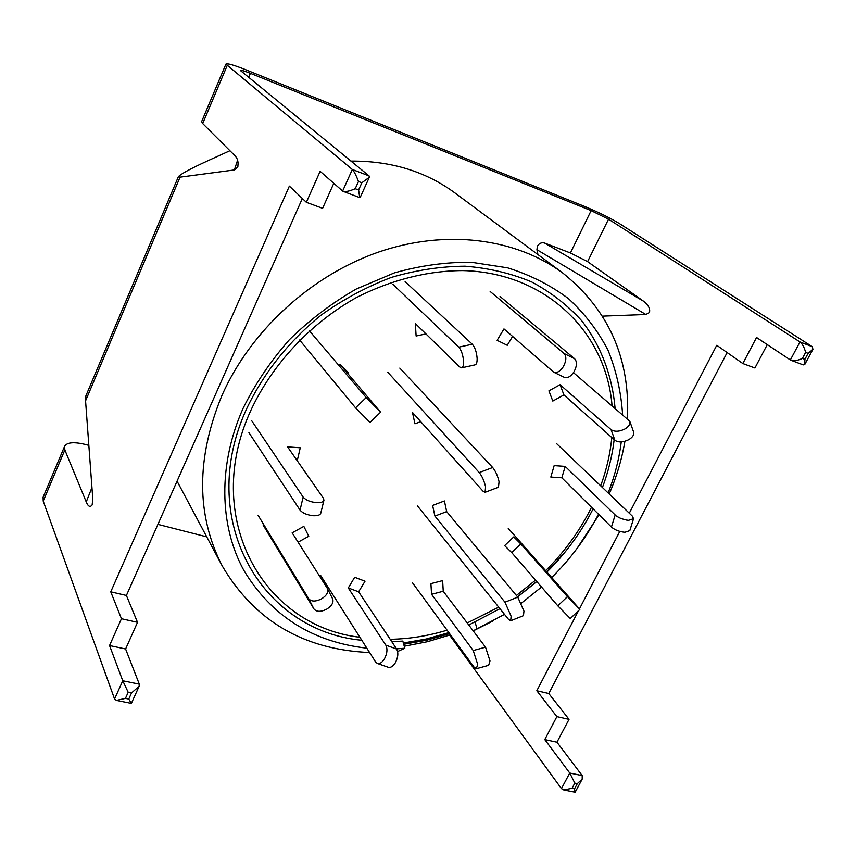 <?xml version="1.0" encoding="UTF-8"?>
<svg xmlns="http://www.w3.org/2000/svg" width="856" height="856" viewBox="0 0 856 856"><rect width="100%" height="100%" fill="white"/><g stroke="black" fill="none" stroke-linecap="round" stroke-linejoin="round"><path stroke-width="1.28" d="M497.711 609.996L499.915 608.659L497.711 609.996M517.538 596.846L536.68 581.427L517.538 596.846M546.845 571.936L565.249 551.842L546.845 571.936M627.448 418.67C630.23 358.354 608.648 309.786 562.702 272.968L454.921 192.942C425.678 171.435 391.01 160.821 350.917 161.089M609.215 493.998C616.641 476.771 621.873 459.201 624.912 441.289M562.702 272.968C515.858 238.203 445.912 228.884 378.373 252.135C310.931 275.579 250.701 330.78 222.046 395.215C196.056 458.228 196.142 515.173 222.303 566.062C254.639 620.889 303.741 649.704 369.589 652.518M499.936 608.68L469.88 624.452L469.484 625.95M593.08 508.828L592.031 510.893C580.389 533.384 565.356 553.779 546.952 572.054M536.808 581.566L517.623 596.964M361.81 640.267C260.641 630.872 195.339 518.683 247.095 407.788C264.344 372.06 289.039 341.159 321.161 315.072C343.245 299.354 366.593 286.814 391.203 277.462C416.102 270.122 440.744 266.366 465.129 266.205C488.947 268.099 511.139 273.342 531.715 281.956C551.039 292.324 567.774 305.325 581.909 320.979C601.062 345.974 612.254 375.902 615.079 408.119M614.169 439.62C612.275 455.777 608.359 471.731 602.431 487.503M391.813 641.733L402.812 641.08L404.813 648.238L396.542 648.837M366.828 648.174C312.301 641.904 271.299 615.956 243.81 570.321C219.254 525.498 217.927 464.84 243.115 408.269C255.238 383.83 270.646 360.997 289.328 339.779C309.605 319.909 331.946 302.971 356.364 288.964L394.349 272.904C420.414 265.553 446.137 262.022 471.506 262.289L507.629 267.853C530.271 274.937 550.547 285.209 568.47 298.648C584.766 313.649 597.959 330.855 608.049 350.275C616.245 370.616 621.103 392.037 622.601 414.539M621.242 441.921C619.091 459.18 614.726 476.193 608.145 492.97M598.505 514.21L598.462 514.306C586.392 537.547 570.824 558.604 551.756 577.479M397.633 651.512L404.813 648.238M541.538 587.034L521.336 603.213M504.505 614.373L477.027 628.85L474.973 621.809M473.143 630.786L477.027 628.85M473.229 630.904L493.27 620.825M576.612 549.071L599.061 514.766M510.807 620.718L523.465 615.667L523.958 611.12L517.773 597.135L446.672 511.61L444.414 500.953L432.612 505.425L434.912 516.082L446.672 511.61M417.482 505.917L508.314 619.123L510.69 620.76L511.118 616.224L504.965 602.207L434.912 516.082M412.228 582.422L474.021 667.07L476.364 668.718L488.648 665.337L489.996 660.918L485.545 647.179L443.248 591.261L442.648 580.603L430.91 583.632L431.552 594.31L443.248 591.261M476.364 668.718L477.659 664.31L473.229 650.528L431.552 594.31M359.905 637.271C262.418 625.929 201.139 516.735 251.236 409.553C272.679 363.918 310.289 323.632 355.732 297.931C390.368 280.083 427.23 270.764 462.711 270.592C545.871 272.572 606.102 332.139 612.051 405.541M611.837 437.544C610.21 453.808 606.497 469.901 600.687 485.834M591.507 507.266L589.784 510.7C578.389 532.732 563.687 552.698 545.689 570.62M535.556 580.122L516.403 595.487M498.706 607.15L467.226 622.965M447.078 630.177C428.171 635.933 409.211 638.983 390.208 639.314M403.347 643.006L426.224 639.015L448.876 632.627M468.735 624.955L469.88 624.452M403.7 644.279L426.791 640.181L449.635 633.675M450.47 634.81L427.497 641.7L404.246 646.227M508.239 528.377L579.887 609.386L567.432 596.653L520.758 543.913L513.718 536.926L504.623 545.625L511.695 552.58L520.758 543.913M579.865 609.397L570.278 618.535L557.812 605.823L511.695 552.58M556.86 443.868L632.295 516.082L633.558 518.683L628.614 520.309L626.571 520.074L621.082 518.576L616.416 516.157L565.185 466.402L554.153 465.621L550.825 477.06L561.825 477.798L565.185 466.402M633.558 518.683L629.823 530.613L624.869 532.282C619.348 531.715 614.865 529.971 611.441 527.05L561.825 477.798M573.456 372.638L629.802 421.259C630.54 423.966 628.893 426.555 624.869 429.006C619.177 431.745 614.576 431.948 611.045 429.616L560.081 384.697L548.921 390.86L552.805 401.068L563.911 394.916L560.081 384.697M629.802 421.259L633.59 431.959C634.339 434.688 632.702 437.277 628.7 439.716C623.029 442.456 618.439 442.648 614.908 440.273L563.911 394.916M490.156 291.479L564.061 353.485C566.651 356.503 566.394 360.9 563.302 366.7C560.081 371.45 556.882 373.28 553.704 372.178L503.97 328.918L497.111 340.324L507.255 345.289L512.584 336.44M500.043 296.476L574.622 358.728C577.244 361.746 577.008 366.143 573.916 371.921C570.695 376.64 567.485 378.448 564.297 377.336L553.704 372.178M392.701 284.181L458.763 347.161C461.416 350.265 463.01 354.983 463.567 361.296C463.674 365.245 463.01 367.438 461.566 367.845L459.704 366.999L415.374 323.568L416.112 336.012L425.935 333.915M405.123 281.645L472.287 344.219C474.973 347.311 476.589 352.009 477.124 358.311C477.209 362.259 476.525 364.442 475.048 364.859L461.566 367.845M299.6 339.993L355.561 407.841L369.995 422.415L380.61 412.175L339.928 364.356L348.36 372.724L347.654 373.398M309.348 330.748L366.208 397.569L380.61 412.175M248.925 432.655L300.039 510.112C302.682 513.226 307.197 515.098 313.574 515.74C317.801 515.868 320.197 515.023 320.775 513.193L323.942 500.204L323.397 498.245L287.595 446.896L300.274 447.795L297.385 460.057L296.743 460.014M251.621 420.606L303.142 497.079C305.806 500.15 310.343 502.023 316.731 502.675C320.968 502.825 323.375 501.99 323.942 500.204M263.038 524.889L313.949 608.969C316.527 611.976 320.743 612.072 326.607 609.237C331.828 605.909 333.84 602.463 332.652 598.89L332.47 598.579M258.063 515.237L308.706 598.729C311.274 601.715 315.5 601.789 321.385 598.954C326.639 595.615 328.672 592.17 327.495 588.628L292.164 532.828L303.827 526.376L308.77 536.263L298.091 542.18M320.743 575.607L375.57 661.923L377.293 663.432L388.175 667.252C390.539 667.937 392.883 666.524 395.205 662.993C398.104 657.558 398.596 652.903 396.67 649.041L358.632 591.817L365.041 581.203L354.684 577.276L348.274 587.944L358.632 591.817M377.293 663.432C379.647 664.106 381.979 662.672 384.301 659.141C387.212 653.674 387.715 649.009 385.821 645.135L348.274 587.944M387.875 372.36L479.232 472.565C482.078 476.139 484.196 480.89 485.598 486.85L485.063 492.318L482.902 491.066L412.474 412.442L414.935 423.784L420.735 421.666M399.805 368.091L492.682 467.515C495.57 471.057 497.7 475.797 499.069 481.746L498.46 487.235L485.181 492.264M643.519 301.194C648.484 305.164 650.442 308.952 649.404 312.547L645.852 314.505L536.926 249.706L537.397 246.196C539.162 243.297 541.548 242.237 544.544 243.008L643.519 301.194L587.591 261.636L570.406 252.969L544.544 243.008M812.291 346.691L799.975 341.94L608.53 219.179L591.143 210.619L250.412 73.338C244.281 70.909 240.932 69.957 240.354 70.47L369.096 175.929L352.33 169.477C354.159 171.446 356.203 175.448 358.482 181.504L355.229 188.705C349.869 191.07 345.835 191.947 343.117 191.348L342.635 191.07L352.33 169.477L225.909 64.114C227.097 63.087 233.849 65.013 246.143 69.892L584.766 206.51C598.547 212.245 610.071 217.916 619.348 223.534L812.291 346.691L812.911 349.323L808.107 353.335L805.635 352.394L802.425 358.407C797.974 360.483 794.165 361.114 791.019 360.28L790.356 359.948L799.975 341.94C802.457 343.984 804.34 347.461 805.635 352.394M629.288 513.204L716.75 345.289L742.826 363.533L754.917 367.994L767.276 344.615M556.956 742.216L544.78 739.584L569.754 773.032L574.825 783.112L572.043 788.301L563.762 789.96L561.429 788.611L569.754 773.032L582.198 775.6L556.956 742.216L569.037 719.361L548.771 693.51L727.14 352.565M225.909 64.114L201.631 121.627L202.69 123.553L234.951 155.749C237.786 158.627 238.685 162.426 237.668 167.145L234.373 169.948L180.049 177.16L85.568 400.854L92.78 498.888L92.138 504.944C90.137 507.544 88.168 506.538 86.242 501.937L64.842 449.914L64.596 446.297C67.046 442.178 74.376 441.664 86.595 444.756L88.842 445.366M229.911 150.72L207.377 160.982C190.385 168.771 180.723 174.014 178.38 176.721L85.996 395.611M536.926 249.706L537.942 254.585M206.745 536.862L157.921 524.375M561.429 788.611L449.571 635.12M544.78 739.584L556.871 716.633L536.819 690.739L578.517 610.692M579.491 608.809L619.819 531.383M742.826 363.533L756.543 337.489L790.356 359.948M602.528 316.132L645.852 314.505M85.568 400.854L85.91 395.804M64.842 449.914L43.217 501.102L114.565 699.01L122.761 680.755L128.197 692.29L125.447 698.389L116.437 700.411L114.565 699.01M342.635 191.07L320.133 171.318L306.362 202.326L289.371 186.116L110.756 591.828L121.456 618.728L109.547 645.531L122.761 680.755L139.314 684.169L139.132 686.255L131.514 692.964L128.197 692.29M43.217 501.102L43.1 497.229L64.596 446.297M180.049 177.16L178.38 176.721M333.797 183.302L322.605 208.329L306.362 202.326M302.339 198.496L126.41 595.466L137.516 622.333L125.597 648.998L139.314 684.169M569.037 719.361L556.871 716.633M137.516 622.333L121.456 618.728M125.597 648.998L109.547 645.531M126.41 595.466L110.756 591.828M548.771 693.51L536.819 690.739M582.198 775.6L582.208 779.099L577.329 783.615L574.825 783.112M572.043 788.301L574.537 788.804L574.975 792.207L563.762 789.96M125.447 698.389L128.774 699.052L131.364 703.397L139.132 686.255M802.425 358.407L804.886 359.338L804.822 364.399L803.238 364.891L791.019 360.28M355.229 188.705L358.6 189.989L359.745 197.618L343.117 191.348M369.096 175.929L369.332 177.256L361.842 182.788L358.482 181.504M504.965 602.207L517.773 597.135M473.229 650.528L485.545 647.179M557.812 605.823L567.432 596.653M611.441 527.05L615.132 515.098M614.908 440.273L611.045 429.616M564.061 353.485L574.622 358.728M458.763 347.161L472.287 344.219M355.561 407.841L366.208 397.569M300.039 510.112L303.142 497.079M313.949 608.969L308.706 598.729M385.821 645.135L396.67 649.041M492.682 467.515L479.232 472.565M591.143 210.619L570.406 252.969M250.412 73.338L248.625 77.532M608.53 219.179L587.591 261.636M86.242 501.937L91.945 487.524M227.118 65.719L202.69 123.553M234.373 169.948L237.604 160.136M358.6 189.989L361.842 182.788M804.886 359.338L808.107 353.335M128.774 699.052L131.514 692.964M574.537 788.804L577.329 783.615M177.064 481.168L222.303 566.062M332.652 598.89L327.495 588.628M582.069 779.367L575.211 792.142M131.343 703.397L116.437 700.411M812.793 349.548L804.897 364.239M369.268 177.395L360.216 197.404M237.668 167.145L238.022 166.032"/></g></svg>
